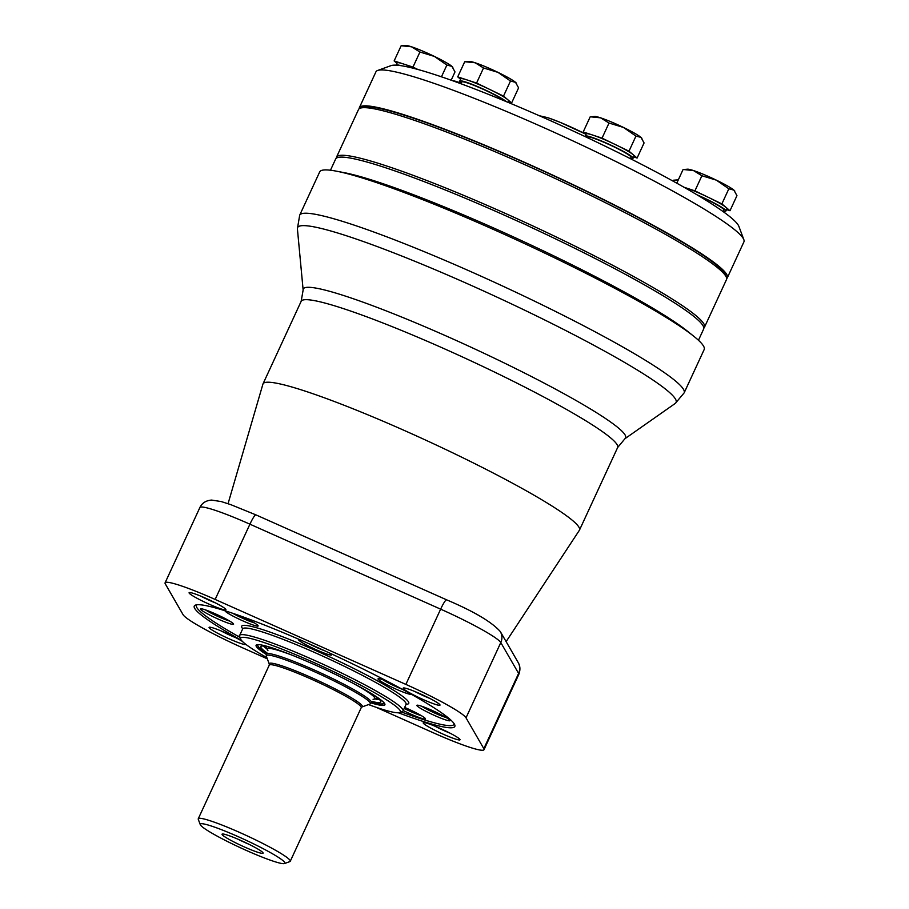 <?xml version="1.0" encoding="UTF-8"?>
<svg xmlns="http://www.w3.org/2000/svg" width="909" height="909" viewBox="0 0 909 909"><rect width="100%" height="100%" fill="white"/><g stroke="black" fill="none" stroke-linecap="round" stroke-linejoin="round"><path stroke-width="1.36" d="M454.159 723.723A141.884 13.953 24.8 0 1 454.023 724.303A141.884 13.953 24.8 0 1 401.289 711.929A141.884 13.953 24.8 0 0 454.023 724.303A141.884 13.953 24.8 0 0 454.159 723.723M240.044 637.414A141.884 13.953 24.8 0 1 196.435 605.28A141.884 13.953 24.8 0 1 196.787 604.803A141.884 13.953 24.8 0 0 196.435 605.28A141.884 13.953 24.8 0 0 240.044 637.414M241.317 640.209A143.497 14.112 24.8 0 1 195.503 605.087A143.497 14.112 24.8 0 1 327.899 652.253A143.497 14.112 24.8 0 1 454.386 724.098A143.497 14.112 24.8 0 1 454.761 724.882A143.497 14.112 24.8 0 1 398.324 712.758M267.314 658.82L243.237 648.094A60.801 5.977 24.8 0 1 183.084 614.689L165.268 583.828A60.801 5.977 24.8 0 1 165.086 582.839A60.801 5.977 24.8 0 1 215.149 599.44L405.868 684.409A60.801 5.977 24.8 0 1 466.022 717.826L483.838 748.675A60.801 5.977 24.8 0 1 484.02 749.675A60.801 5.977 24.8 0 1 433.957 733.074L375.974 707.236M299.675 215.217L319.695 171.892A211.763 20.827 24.8 0 1 336.478 171.187L344.454 172.71A203.298 19.998 24.8 0 1 521.266 240.51A203.298 19.998 24.8 0 1 687.499 331.228L693.828 336.307A211.763 20.827 24.8 0 1 703.532 346.079A211.763 20.827 24.8 0 1 704.168 349.545L684.147 392.87L675.296 403.403A208.479 20.509 24.8 0 0 495.439 296.414A208.479 20.509 24.8 0 0 297.402 228.784A208.479 20.509 24.8 0 1 297.402 228.784L299.675 215.217A211.763 20.827 24.8 0 1 487.326 279.029A211.763 20.827 24.8 0 1 683.523 389.404A211.763 20.827 24.8 0 1 684.147 392.87M336.478 171.187A211.763 20.827 24.8 0 1 520.675 241.805A211.763 20.827 24.8 0 1 693.828 336.307M235.795 637.709A16.976 1.67 24.8 0 1 220.717 630.744M245.885 644.39A20.271 1.988 24.8 0 1 225.671 637.232A20.271 1.988 24.8 0 1 209.263 627.244A20.271 1.988 24.8 0 1 223.046 631.721A20.271 1.988 24.8 0 1 242.351 641.368M215.797 603.065A16.976 1.67 24.8 0 1 200.719 596.099M225.83 609.405A20.271 1.988 24.8 0 1 225.887 609.519A20.271 1.988 24.8 0 1 206.65 603.042A20.271 1.988 24.8 0 1 189.265 592.6A20.271 1.988 24.8 0 1 207.968 599.258A20.271 1.988 24.8 0 1 225.83 609.405M449.91 733.109A16.976 1.67 24.8 0 1 434.832 726.143M459.954 739.449A20.271 1.988 24.8 0 1 459.999 739.551A20.271 1.988 24.8 0 1 440.774 733.086A20.271 1.988 24.8 0 1 423.389 722.632A20.271 1.988 24.8 0 1 442.081 729.291A20.271 1.988 24.8 0 1 459.954 739.449M429.912 698.464A16.976 1.67 24.8 0 1 414.834 691.499M439.945 704.805A20.271 1.988 24.8 0 1 440.001 704.918A20.271 1.988 24.8 0 1 420.776 698.442A20.271 1.988 24.8 0 1 403.38 687.988A20.271 1.988 24.8 0 1 422.083 694.658A20.271 1.988 24.8 0 1 439.945 704.805M228.057 503.688L262.928 384.087A174.312 17.146 24.8 0 1 263.019 383.859A174.312 17.146 24.8 0 1 428.446 441.399A174.312 17.146 24.8 0 1 579.487 530.083A174.312 17.146 24.8 0 1 579.363 530.311L506.12 641.629M249.146 844.359A20.271 1.988 24.8 0 1 245.975 842.984A20.271 1.988 24.8 0 1 237.783 839.121M244.476 846.995A22.611 2.227 24.8 0 1 222.126 834.098A22.611 2.227 24.8 0 1 243.498 841.666A22.611 2.227 24.8 0 1 263.11 853.028A22.611 2.227 24.8 0 1 244.476 846.995M284.744 862.471A46.62 4.59 24.8 0 1 284.494 863.55A46.62 4.59 24.8 0 1 240.646 847.847A46.62 4.59 24.8 0 1 200.264 824.633A46.62 4.59 24.8 0 1 239.465 837.234A46.62 4.59 24.8 0 1 284.744 862.471M200.264 824.633L198.276 819.316A50.677 4.988 24.8 0 1 198.264 818.759A50.677 4.988 24.8 0 1 243.157 834.03A50.677 4.988 24.8 0 1 290.107 860.448A50.677 4.988 24.8 0 1 290.255 861.278A50.677 4.988 24.8 0 1 289.823 861.618L284.494 863.55M416.776 713.122L404.528 707.725M239.567 635.993A18.237 1.795 24.8 0 1 239.306 635.425A18.237 1.795 24.8 0 1 239.737 635.266M353.112 683.318A59.301 5.829 24.8 0 1 374.69 697.714A59.301 5.829 24.8 0 1 374.383 699.112A59.301 5.829 24.8 0 1 373.065 699.271M267.962 650.708A59.301 5.829 24.8 0 1 267.235 649.605A59.301 5.829 24.8 0 1 268.098 648.458A59.301 5.829 24.8 0 1 293.05 655.559M379.61 699.691A66.073 6.499 24.8 0 1 374.974 698.896M267.007 649.015A66.073 6.499 24.8 0 1 263.405 646.004M372.315 694.146A66.073 6.499 24.8 0 1 380.61 700.941A66.073 6.499 24.8 0 1 380.814 702.032A66.073 6.499 24.8 0 1 372.065 701.441M266.962 652.878A66.073 6.499 24.8 0 1 260.849 646.594A66.073 6.499 24.8 0 1 272.359 647.958M266.269 654.435A70.936 6.977 24.8 0 1 256.088 645.288A70.936 6.977 24.8 0 1 318.957 666.661A70.936 6.977 24.8 0 1 384.677 703.634A70.936 6.977 24.8 0 1 384.882 704.805A70.936 6.977 24.8 0 1 371.327 702.975M233.533 623.938A18.237 1.795 24.8 0 1 233.59 624.233A18.237 1.795 24.8 0 1 216.274 618.211A18.237 1.795 24.8 0 1 200.469 608.939A18.237 1.795 24.8 0 1 216.637 614.427A18.237 1.795 24.8 0 1 233.533 623.938M241.851 616.484A18.237 1.795 24.8 0 1 258.076 625.676A18.237 1.795 24.8 0 1 258.133 625.983A18.237 1.795 24.8 0 1 241.215 620.131A18.237 1.795 24.8 0 1 225 610.757M330.058 653.241A18.237 1.795 24.8 0 1 331.626 654.639A18.237 1.795 24.8 0 1 331.683 654.934A18.237 1.795 24.8 0 1 314.366 648.912A18.237 1.795 24.8 0 1 298.561 639.629A18.237 1.795 24.8 0 1 299.266 639.47M411.129 694.181A18.237 1.795 24.8 0 1 393.699 688.056A18.237 1.795 24.8 0 1 378.03 678.841A18.237 1.795 24.8 0 1 388.177 681.75M449.932 720.348A18.237 1.795 24.8 0 1 449.989 720.644A18.237 1.795 24.8 0 1 432.673 714.622A18.237 1.795 24.8 0 1 416.867 705.339A18.237 1.795 24.8 0 1 433.025 710.838A18.237 1.795 24.8 0 1 449.932 720.348M404.664 707.418A18.237 1.795 24.8 0 1 425.389 718.61A18.237 1.795 24.8 0 1 425.435 718.905A18.237 1.795 24.8 0 1 403.232 710.531M266.86 657.616A87.968 8.658 24.8 0 1 240.669 639.107L239.681 636.448A89.991 8.851 24.8 0 1 239.646 635.459A89.991 8.851 24.8 0 1 319.389 662.581A89.991 8.851 24.8 0 1 402.755 709.486A89.991 8.851 24.8 0 1 403.028 710.963A89.991 8.851 24.8 0 1 402.267 711.565L399.596 712.542A87.968 8.658 24.8 0 1 368.52 704.589M240.669 639.107A87.968 8.658 24.8 0 1 314.628 662.866A87.968 8.658 24.8 0 1 400.074 710.497A87.968 8.658 24.8 0 1 399.596 712.542M224.921 618.45L210.786 611.905M249.464 620.188L237.442 614.916M396.415 686.102L388.359 681.841M441.319 714.86L427.173 708.316M218.955 615.507L218.671 616.12M243.498 617.245L243.214 617.87M435.354 711.906L435.059 712.531M410.8 710.168L410.516 710.793M330.467 170.222L335.66 159.007A202.684 19.941 24.8 0 1 515.255 220.08A202.684 19.941 24.8 0 1 703.032 325.729A202.684 19.941 24.8 0 1 703.646 329.035L698.464 340.261M336.319 158.2A202.684 19.941 24.8 0 1 336.5 157.177L358.498 109.569A202.684 19.941 24.8 0 1 360.225 108.194L362.896 107.228A200.662 19.737 24.8 0 1 548.013 173.176A200.662 19.737 24.8 0 1 724.893 273.643A200.662 19.737 24.8 0 1 725.416 274.734L726.416 277.393A202.684 19.941 24.8 0 1 726.484 279.597L704.486 327.206A202.684 19.941 24.8 0 1 703.827 328.013M360.225 108.194A202.684 19.941 24.8 0 1 547.218 174.801A202.684 19.941 24.8 0 1 725.882 276.291A202.684 19.941 24.8 0 1 726.416 277.393M336.5 157.177A202.684 19.941 24.8 0 1 516.107 218.251A202.684 19.941 24.8 0 1 703.884 323.888A202.684 19.941 24.8 0 1 704.486 327.206M460.954 83.753L461.761 81.992A24.123 2.375 24.8 0 1 467.612 83.003A24.123 2.375 24.8 0 1 488.587 91.82A24.123 2.375 24.8 0 1 504.62 100.922M396.119 65.164A26.35 2.591 24.8 0 1 396.142 65.096L397.153 62.903A26.35 2.591 24.8 0 1 403.551 64.005A26.35 2.591 24.8 0 1 416.72 69.164M396.142 65.096A26.35 2.591 24.8 0 1 400.699 65.63M417.867 69.47L412.97 67.096L394.131 60.914L396.972 63.312M401.562 45.791L411.504 46.791L419.935 52.018L434.388 56.415A26.35 2.591 24.8 0 1 451.921 66.357L455 71.913L451.171 80.197M465.158 61.755L475.1 62.755L483.531 67.982L497.984 72.368L510.483 81.015L515.517 82.321L518.584 87.866L511.619 102.956L503.506 96.104L476.566 83.06L457.727 76.867L460.568 79.265M510.483 81.015L503.506 96.104M483.531 67.982L476.566 83.06M464.692 61.789L457.727 76.867M683.523 169.528L693.453 170.54L701.896 175.755L716.349 180.152L728.836 188.799L733.881 190.095L736.949 195.651L729.984 210.74L725.927 207.309A26.35 2.591 24.8 0 1 726.95 208.752L725.939 210.945A26.35 2.591 24.8 0 1 723.473 210.956M726.552 209.615L729.984 210.74M725.03 211.183L724.416 212.524M673.853 180.187L678.159 180.164M673.399 180.221L673.001 181.096M401.21 45.814L405.653 45.45A26.35 2.591 24.8 0 1 411.504 46.791A26.35 2.591 24.8 0 1 434.388 56.415L446.887 65.062L451.921 66.357A26.35 2.591 24.8 0 1 452.784 67.232A26.35 2.591 24.8 0 1 452.864 67.346M359.157 108.762A202.684 19.941 24.8 0 1 359.339 107.739L375.928 71.845A202.684 19.941 24.8 0 1 377.655 70.47L390.995 65.641A192.549 18.941 24.8 0 1 436.059 75.015A192.549 18.941 24.8 0 1 623.813 155.359A192.549 18.941 24.8 0 1 738.881 226.386L743.846 239.681A202.684 19.941 24.8 0 1 743.914 241.885L727.336 277.768A202.684 19.941 24.8 0 1 726.677 278.574M673.512 180.221L677.944 179.846A26.35 2.591 24.8 0 1 678.307 179.846M453.591 81.06L461.09 83.458M452.352 80.617A26.35 2.591 24.8 0 1 457.682 81.958A26.35 2.591 24.8 0 1 461.204 83.196M708.395 197.367A26.35 2.591 24.8 0 1 725.927 207.309L721.871 203.889L694.919 190.845L685.511 187.743A26.35 2.591 24.8 0 1 708.395 197.367M697.01 194.821A26.35 2.591 24.8 0 1 725.939 210.945M684.079 187.299A26.35 2.591 24.8 0 1 685.511 187.743L684.011 187.254M701.896 175.755L694.919 190.845M683.057 169.563L676.773 183.186M728.836 188.799L721.871 203.889M590.645 116.829L600.576 117.829L609.019 123.045L623.472 127.442L635.959 136.089L640.993 137.384L644.072 142.94L637.095 158.03L628.994 151.178L602.042 138.134L583.203 131.941L586.044 134.339M633.675 156.905L637.095 158.03M590.18 116.852L583.203 131.941M609.019 123.045L602.042 138.134M635.959 136.089L628.994 151.178M508.188 101.831L511.619 102.956M446.887 65.062L441.444 76.822M419.935 52.018L412.97 67.096M401.108 45.825L394.131 60.914M585.407 136.725A26.35 2.591 24.8 0 1 585.226 136.134L586.237 133.93A26.35 2.591 24.8 0 1 592.623 135.032A26.35 2.591 24.8 0 1 615.518 144.656A26.35 2.591 24.8 0 1 633.05 154.598A26.35 2.591 24.8 0 1 634.073 156.041L633.062 158.234A26.35 2.591 24.8 0 1 630.596 158.246M461.329 82.946A26.35 2.591 24.8 0 1 459.738 81.06L460.749 78.867A26.35 2.591 24.8 0 1 467.146 79.969A26.35 2.591 24.8 0 1 490.031 89.582A26.35 2.591 24.8 0 1 507.563 99.535A26.35 2.591 24.8 0 1 508.597 100.967L507.972 102.308M698.521 195.719A24.123 2.375 24.8 0 1 723.916 210.013L723.166 211.627M585.226 136.134A26.35 2.591 24.8 0 1 591.611 137.236A26.35 2.591 24.8 0 1 618.404 148.781A26.35 2.591 24.8 0 1 633.062 158.234M587.044 137.498L587.248 137.066A24.123 2.375 24.8 0 1 593.088 138.077A24.123 2.375 24.8 0 1 617.62 148.644A24.123 2.375 24.8 0 1 631.039 157.302L630.403 158.666M459.738 81.06A26.35 2.591 24.8 0 1 466.124 82.162A26.35 2.591 24.8 0 1 506.529 101.717M590.293 116.852L594.725 116.477A26.35 2.591 24.8 0 1 600.576 117.829A26.35 2.591 24.8 0 1 623.472 127.442A26.35 2.591 24.8 0 1 640.993 137.384A26.35 2.591 24.8 0 1 641.856 138.259A26.35 2.591 24.8 0 1 641.936 138.373M683.17 169.563L687.613 169.188A26.35 2.591 24.8 0 1 693.453 170.54A26.35 2.591 24.8 0 1 716.349 180.152A26.35 2.591 24.8 0 1 733.881 190.095A26.35 2.591 24.8 0 1 734.745 190.97A26.35 2.591 24.8 0 1 734.813 191.083M464.806 61.778L469.249 61.414A26.35 2.591 24.8 0 1 475.1 62.755A26.35 2.591 24.8 0 1 497.984 72.368A26.35 2.591 24.8 0 1 515.517 82.321A26.35 2.591 24.8 0 1 516.38 83.185A26.35 2.591 24.8 0 1 516.46 83.31M359.339 107.739A202.684 19.941 24.8 0 1 408.505 116.227A202.684 19.941 24.8 0 1 614.632 205.07A202.684 19.941 24.8 0 1 727.336 277.768M377.655 70.47A202.684 19.941 24.8 0 1 425.082 80.344A202.684 19.941 24.8 0 1 622.722 164.915A202.684 19.941 24.8 0 1 743.846 239.681M215.149 599.44L249.918 524.186L440.638 609.155A12.158 1.67 -66 0 1 446.614 599.826L255.895 514.858A12.158 1.67 -66 0 0 249.918 524.186A60.801 5.977 -155.2 0 0 199.855 507.586C202.003 503.018 205.923 500.518 211.627 500.075L221.353 501.598L230.716 504.62L255.895 514.858M405.868 684.409L440.638 609.155A60.801 5.977 -155.2 0 1 500.791 642.572A12.158 11.987 -30 0 0 500.325 631.585L518.13 662.445A12.158 11.987 150 0 1 518.607 673.421L500.791 642.572L466.022 717.826M617.631 447.535A174.312 17.146 24.8 0 0 466.59 358.862A174.312 17.146 24.8 0 0 301.163 301.311L303.14 289.994A177.55 17.464 24.8 0 1 471.794 347.579A177.55 17.464 24.8 0 1 624.972 438.695L617.631 447.535A174.312 17.146 24.8 0 1 617.631 447.546L579.487 530.083M483.838 748.675L518.607 673.421A60.801 5.977 24.8 0 1 518.789 674.421C520.482 669.899 520.266 665.911 518.13 662.445M361.225 707.679L361.93 706.975A51.268 5.045 24.8 0 0 362.214 705.793A51.268 5.045 24.8 0 0 312.412 678.034A51.268 5.045 24.8 0 0 269.314 664.184L269.234 665.172A50.677 4.988 24.8 0 1 314.139 680.432A50.677 4.988 24.8 0 1 361.078 706.85A50.677 4.988 24.8 0 1 361.225 707.679L290.255 861.278M370.179 702.771A57.29 5.636 24.8 0 1 369.872 704.1L371.497 702.668A57.892 5.693 24.8 0 0 371.315 701.725A57.892 5.693 24.8 0 0 317.696 671.546A57.892 5.693 24.8 0 0 266.394 654.105L266.36 656.275A57.29 5.636 24.8 0 1 314.525 671.751A57.29 5.636 24.8 0 1 370.179 702.771M421.515 715.747A15.612 1.534 24.8 0 1 404.187 708.452L421.606 715.803M383.53 702.225A69.323 6.817 24.8 0 1 383.541 702.248A69.323 6.817 24.8 0 1 371.804 701.998M256.974 644.731L259.622 648.253L266.689 653.457A69.323 6.817 24.8 0 1 258.929 644.651M242.748 628.767A92.025 9.056 24.8 0 1 314.457 649.992A92.025 9.056 24.8 0 1 408.482 701.884A92.025 9.056 24.8 0 1 406.118 704.248M242.908 628.574L242.692 628.869A89.991 8.851 24.8 0 1 322.434 655.991A89.991 8.851 24.8 0 1 405.8 702.896A89.991 8.851 24.8 0 1 406.073 704.373L406.164 703.998M229.67 621.074A15.612 1.534 24.8 0 1 205.423 609.871M254.213 622.813A15.612 1.534 24.8 0 1 232.681 613.28M324.536 650.719A15.612 1.534 24.8 0 1 308.821 643.652M402.255 689.261A15.612 1.534 24.8 0 1 382.973 679.784M446.058 717.485A15.612 1.534 24.8 0 1 421.81 706.282M548.172 117.84A35.474 3.488 24.8 0 1 585.953 134.259M446.614 599.826C473.896 611.405 491.792 621.995 500.325 631.585M165.086 582.839L199.855 507.586M484.02 749.675L518.789 674.421M301.163 301.311L263.019 383.859M624.972 438.695L675.296 403.403M303.14 289.994L297.402 228.784M269.234 665.172L198.264 818.759M361.93 706.975L369.872 704.1M269.314 664.184L266.36 656.275M384.746 703.771L380.201 704.009L371.792 702.021M374.383 699.112L377.633 697.93M267.235 649.605L266.019 646.367M242.692 628.869L239.646 635.459M406.073 704.373L403.028 710.963M446.149 717.542L437.877 714.451L421.719 706.248M229.761 621.131L221.478 618.04L205.32 609.837M254.304 622.87L232.613 613.257M324.695 650.787L308.685 643.595M402.335 689.306L382.882 679.75M585.896 134.214L559.955 122.249L547.854 117.693L539.298 115.727"/></g></svg>
